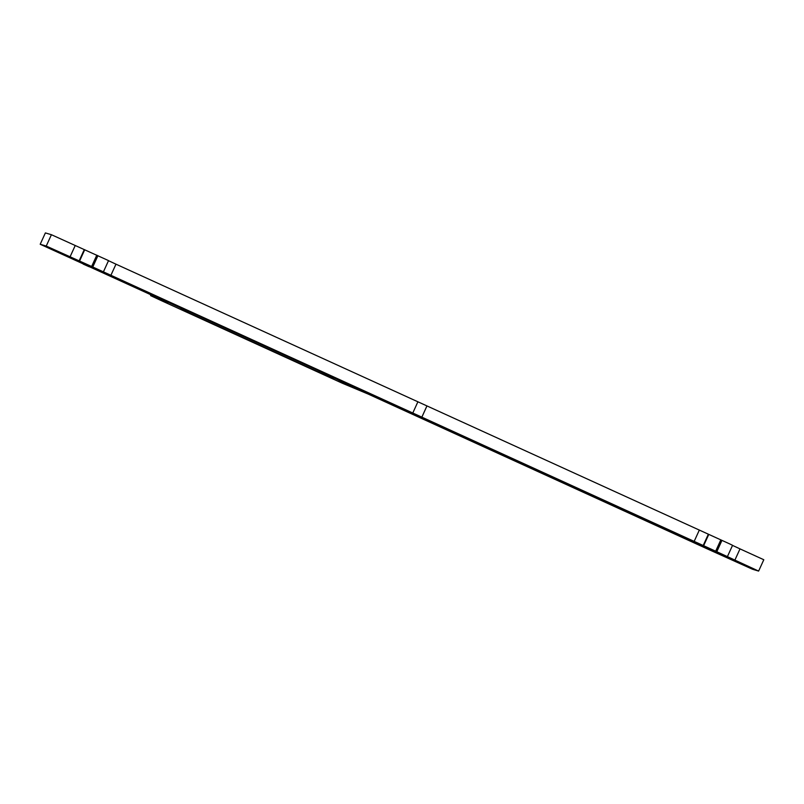 <?xml version="1.0" encoding="UTF-8"?>
<svg xmlns="http://www.w3.org/2000/svg" width="804" height="804" viewBox="0 0 804 804"><rect width="100%" height="100%" fill="white"/><g stroke="black" fill="none" stroke-linecap="round" stroke-linejoin="round"><path stroke-width="1.21" d="M707.178 548.841L752.564 569.272L758.624 571.081L715.671 551.192L91.636 266.486L46.24 246.054L40.2 244.265L148.147 293.53L156.087 297.239L150.589 295.611L161.182 300.555L342.414 383.267L368.292 394.121L707.178 548.841M714.605 550.901L720.665 553.594L714.605 550.901M91.294 266.516L97.344 269.209L91.294 266.516M83.204 264.094L89.254 266.787L83.204 264.094M56.843 251.28L743.157 564.408L334.655 378.262L327.881 376.252L318.816 372.202L188.558 312.756L180.619 309.037L187.402 311.068L56.843 251.28M737.278 562.137L731.218 559.433L737.278 562.137M713.49 551.283L707.44 548.579L713.49 551.283M689.701 540.429L683.651 537.725L689.701 540.429M647.793 521.293L641.743 518.6L647.793 521.293M622.306 509.666L616.256 506.972L622.306 509.666M583.794 492.088L577.744 489.395L583.794 492.088M542.459 473.224L536.399 470.521L542.459 473.224M501.264 454.662L495.204 451.969L501.264 454.662M475.777 443.034L469.717 440.341L475.777 443.034M450.29 431.406L444.23 428.703L450.29 431.406M424.803 419.768L418.753 417.075L424.803 419.768M351.448 386.071L345.398 383.377L351.448 386.071M349.559 385.508L343.499 382.804L349.559 385.508M347.66 384.945L341.61 382.242L347.66 384.945M345.951 384.433L339.901 381.739L345.951 384.433M344.253 383.93L338.193 381.227L344.253 383.93M313.671 369.971L307.61 367.267L313.671 369.971M283.088 356.011L277.028 353.308L283.088 356.011M252.496 342.052L246.446 339.358L252.496 342.052M221.914 328.092L215.864 325.399L221.914 328.092M191.332 314.143L185.282 311.439L191.332 314.143M160.75 300.183L154.7 297.48L160.75 300.183M164.167 301.198L158.107 298.495L164.167 301.198M166.056 301.761L160.006 299.058L166.056 301.761M167.956 302.324L161.895 299.631L167.956 302.324M129.514 284.867L123.464 282.164L129.514 284.867M91.003 267.29L84.953 264.586L91.003 267.29M57.024 251.783L50.974 249.079L57.024 251.783M61.777 253.2L55.727 250.496L61.777 253.2M98.59 270.003L92.54 267.3L98.59 270.003M138.238 288.093L132.188 285.39L138.238 288.093M183.543 308.766L177.493 306.073L183.543 308.766M217.522 324.273L211.472 321.58L217.522 324.273M251.501 339.791L245.451 337.087L251.501 339.791M285.49 355.298L279.43 352.594L285.49 355.298M319.469 370.805L313.409 368.101L319.469 370.805M353.448 386.312L347.388 383.608L353.448 386.312M387.427 401.819L381.367 399.116L387.427 401.819M431.055 421.638L425.004 418.934L431.055 421.638M456.541 433.266L450.481 430.572L456.541 433.266M482.028 444.903L475.968 442.2L482.028 444.903M507.515 456.531L501.455 453.828L507.515 456.531M547.152 474.621L541.102 471.928L547.152 474.621M588.498 493.495L582.438 490.792L588.498 493.495M627.009 511.073L620.949 508.369L627.009 511.073M658.154 525.283L652.104 522.58L658.154 525.283M688.737 539.243L682.686 536.539L688.737 539.243M717.057 552.167L710.997 549.464L717.057 552.167M741.971 563.534L735.921 560.84L741.971 563.534M706.495 548.479L712.555 551.182L706.495 548.479M103.364 271.953L108.54 260.607L51.416 234.708L45.376 232.919L40.2 244.265M108.49 260.697L115.977 264.174L110.801 275.521M727.389 556.659L732.565 545.313L729.519 543.836L115.977 264.174M732.524 545.403L740.012 548.881L734.836 560.227M758.624 571.081L763.8 559.735L740.012 548.881M426.944 405.99L421.768 417.346L426.904 405.98M51.416 234.708L46.24 246.054M721.972 540.358L716.796 551.715M720.836 539.846L715.671 551.192M708.756 534.449L703.58 545.795M708.304 534.308L703.128 545.665M699.239 530.268L694.063 541.615M417.839 401.93L412.663 413.286M97.937 255.652L92.772 267.008M96.812 255.139L91.636 266.486M84.721 249.742L79.556 261.099M84.269 249.602L79.093 260.958M75.204 245.562L70.028 256.908M150.971 294.827L150.609 295.611L150.951 294.817M487.204 447.506L486.973 448.009M328.394 375.126L327.881 376.252M319.369 370.996L318.816 372.202M189.111 311.55L188.558 312.756"/></g></svg>
